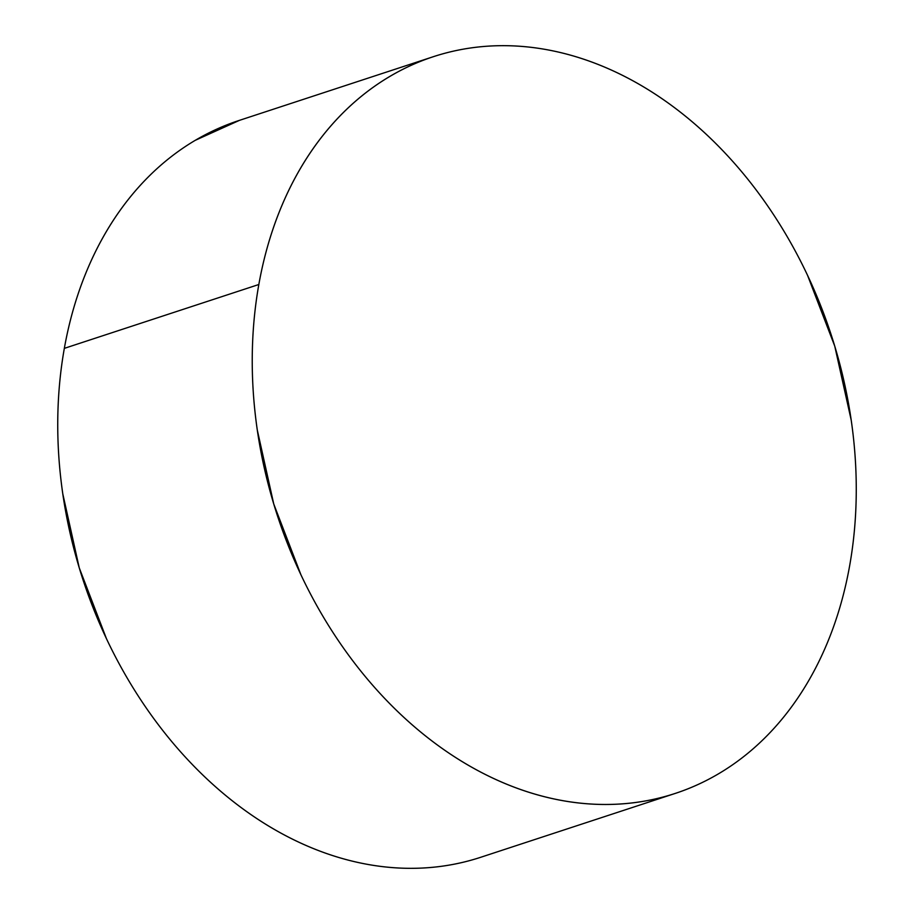 <?xml version="1.0" encoding="UTF-8"?>
<svg xmlns="http://www.w3.org/2000/svg" width="914" height="914" viewBox="0 0 914 914"><rect width="100%" height="100%" fill="white"/><g stroke="black" fill="none" stroke-linecap="round" stroke-linejoin="round"><path stroke-width="1.37" d="M433.327 56.702L238.828 120.557A387.707 291.269 71.8 0 0 64.334 348.36L258.833 284.505A387.707 291.269 -108.2 0 1 433.327 56.702A387.707 291.269 -108.2 0 1 745.116 175.888A387.707 291.269 -108.2 0 1 849.666 565.64A387.707 291.269 -108.2 0 1 675.172 793.443A387.707 291.269 -108.2 0 1 363.384 674.258A387.707 291.269 -108.2 0 1 258.833 284.505L64.334 348.36A387.707 291.269 71.8 0 0 168.884 738.112A387.707 291.269 71.8 0 0 480.673 857.298L675.172 793.443M849.666 565.64C845.541 588.787 839.566 610.803 831.74 631.7C823.914 652.585 814.385 671.961 803.155 689.807C791.924 707.653 779.208 723.625 765.007 737.747C750.805 751.856 735.382 763.83 718.758 773.667C702.123 783.492 684.597 791.01 666.18 796.185C647.763 801.372 628.809 804.126 609.307 804.446C589.804 804.777 570.142 802.675 550.319 798.139C530.486 793.592 510.869 786.714 491.481 777.483C472.081 768.251 453.275 756.849 435.053 743.288C416.83 729.726 399.544 714.245 383.206 696.868C366.857 679.479 351.776 660.525 337.929 639.994C324.093 619.464 311.777 597.756 300.969 574.872L273.743 503.98L257.302 430.071C253.681 405.153 252.001 380.453 252.264 355.957C252.527 331.462 254.709 307.641 258.833 284.505C262.958 261.37 268.933 239.354 276.759 218.457C284.585 197.561 294.114 178.196 305.345 160.35C316.575 142.504 329.291 126.52 343.493 112.411C357.705 98.301 373.118 86.327 389.752 76.49C406.376 66.653 423.902 59.147 442.319 53.96C460.736 48.785 479.701 46.031 499.193 45.7C518.695 45.369 538.357 47.482 558.18 52.018C578.014 56.554 597.63 63.443 617.019 72.663C636.418 81.894 655.235 93.297 673.447 106.858C691.669 120.431 708.956 135.9 725.293 153.289C741.642 170.667 756.735 189.621 770.571 210.151C784.406 230.682 796.722 252.39 807.53 275.285L834.756 346.166L851.197 420.086C854.819 444.992 856.498 469.693 856.235 494.188C855.972 518.684 853.79 542.505 849.666 565.64M471.681 860.04C453.264 865.215 434.299 867.969 414.807 868.3C395.305 868.631 375.643 866.518 355.82 861.982C335.986 857.446 316.37 850.557 296.981 841.337C277.582 832.106 258.765 820.703 240.553 807.142C222.331 793.569 205.044 778.1 188.707 760.711C172.358 743.333 157.265 724.379 143.429 703.849C129.594 683.318 117.278 661.61 106.47 638.715L79.244 567.834L62.803 493.914C59.181 469.008 57.502 444.307 57.765 419.812C58.028 395.316 60.21 371.495 64.334 348.36C68.459 325.213 74.434 303.197 82.26 282.3C90.086 261.415 99.615 242.039 110.845 224.193C122.076 206.347 134.792 190.375 148.993 176.253C163.195 162.144 178.618 150.17 195.242 140.333L239.514 120.328"/></g></svg>
